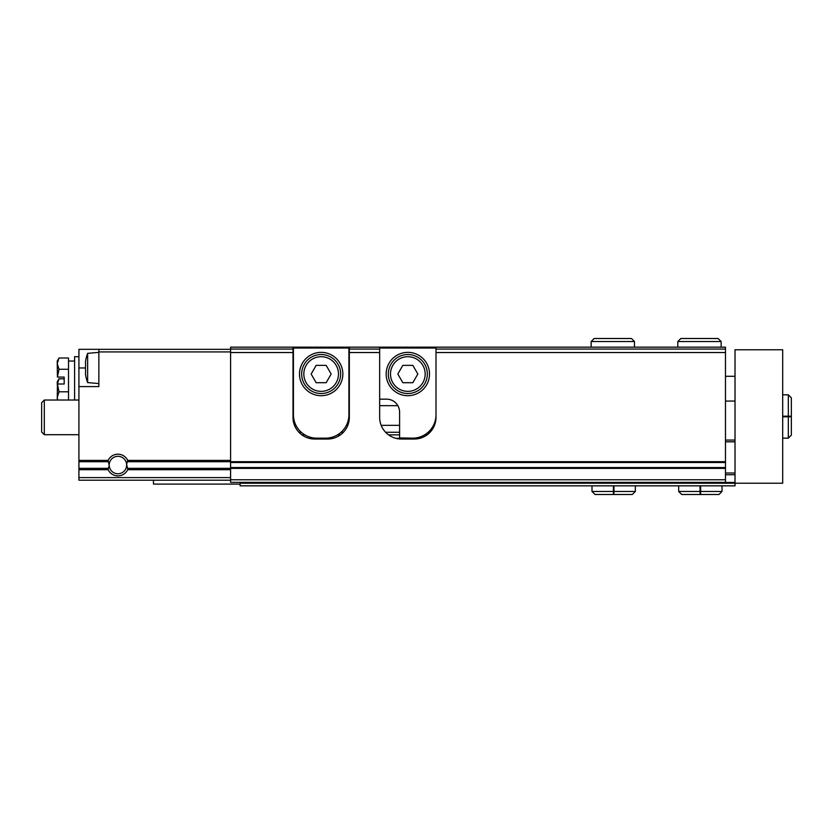 <?xml version="1.0" encoding="UTF-8"?>
<svg xmlns="http://www.w3.org/2000/svg" width="833" height="833" viewBox="0 0 833 833"><rect width="100%" height="100%" fill="white"/><g stroke="black" fill="none" stroke-linecap="round" stroke-linejoin="round"><path stroke-width="1.25" d="M85.653 375.235L85.57 374.683A41.567 41.567 0 0 1 85.507 374.329A41.567 41.567 0 0 0 85.57 374.683M85.684 360.387A41.598 41.598 0 0 1 87.642 353.348L87.642 382.586L98.856 383.565M85.466 373.996L85.507 372.653A41.567 20.783 0 0 0 85.57 372.83L85.57 369.821A41.567 20.783 180 0 1 85.507 369.644A41.567 20.783 180 0 0 85.57 369.821M85.466 369.394L85.466 366.541M85.57 366.104A41.567 20.783 0 0 0 85.507 366.281A41.567 20.783 0 0 1 85.57 366.104L85.57 363.105A41.567 20.783 180 0 0 85.507 363.282L85.466 361.928M85.57 361.241A41.567 41.567 0 0 0 85.507 361.595A41.567 41.567 0 0 1 85.57 361.241L85.653 360.699M230.595 480.204L78.916 480.204L78.916 468.354L108.259 468.354L108.134 469.687A10.829 10.829 0 0 0 127.709 469.687L127.584 468.354L230.595 468.354M78.916 468.354L78.916 460.389L108.134 460.389A10.829 10.829 0 0 1 127.709 460.389L126.616 464.335L127.584 468.354M109.227 464.335A8.726 8.726 0 0 1 117.922 456.307A8.726 8.726 0 0 1 126.616 464.335L126.616 465.73A8.726 8.726 0 0 1 117.922 473.758A8.726 8.726 0 0 1 109.227 465.73L108.134 460.389M108.259 468.354L109.227 465.73M78.916 460.389L78.916 386.595L98.856 386.595L98.856 349.329L230.595 349.329M78.916 386.595L78.916 349.329L98.856 349.329M725.481 352.536L725.481 349.069L436.003 349.069L436.003 352.536L725.481 352.536L725.481 462.513L230.595 462.513L230.595 352.536L292.997 352.536L292.997 417.364A21.668 21.668 0 0 0 314.666 439.033L327.661 439.033A21.668 21.668 0 0 0 349.329 417.364L349.329 352.536L379.661 352.536L379.661 349.069L349.329 349.069L349.329 352.536M379.661 347.163L436.003 347.163L436.003 417.364A21.668 21.668 0 0 1 414.334 439.033L401.329 439.033A21.668 21.668 0 0 1 379.661 417.364L379.661 347.163L349.329 347.163L349.329 349.069M292.997 352.536L292.997 349.069L230.595 349.069L230.595 347.163L349.329 347.163M230.595 352.536L230.595 349.069M292.997 349.069L292.997 347.163M725.481 349.069L725.481 347.163L436.003 347.163M327.661 439.033L333.096 438.345L309.22 438.345L314.666 439.033M414.334 439.033L419.77 438.345L395.894 438.345L401.329 439.033M430.057 432.275L428.131 432.275M399.601 432.275L385.606 432.275M343.383 432.275L341.02 432.275M301.307 432.275L298.943 432.275M725.481 462.513L725.481 482.369L230.595 482.369L230.595 462.513M78.916 434.701L44.305 434.701L44.305 400.027L78.916 400.027M44.305 434.701L41.65 432.046L41.65 402.693L44.305 400.027M57.248 363.646L57.425 377.068L58.997 369.269L57.248 363.646L58.997 358.013L57.248 363.646L57.248 361.033L58.997 358.013L68.514 358.013L68.514 400.027L74.585 400.027L74.585 356.701L78.916 356.701M57.654 400.027L57.248 397.424L58.997 391.791L57.425 384.003L57.248 400.027M58.997 391.791L68.514 391.791M57.425 384.003L64.183 384.003L64.183 377.068L57.425 377.068M58.997 369.269L68.514 369.269M64.183 378.817L58.997 378.817L57.248 384.44L58.997 378.817L57.248 381.837L57.248 384.003M436.003 414.772A23.397 23.397 0 0 1 412.595 438.168L399.601 437.908L399.601 412.168A13.005 13.005 0 0 0 386.595 399.163L379.661 399.163M403.068 438.168A23.397 23.397 0 0 1 399.601 437.908M386.168 374.027A21.668 21.668 0 0 0 418.666 392.801A21.668 21.668 0 0 0 418.666 355.264A21.668 21.668 0 0 0 386.168 374.027M379.661 348.027L436.003 348.027M390.5 374.027A17.337 17.337 0 0 0 416.5 389.042A17.337 17.337 0 0 0 416.5 359.023A17.337 17.337 0 0 0 390.5 374.027M412.835 365.364L402.828 365.364L397.82 374.027L402.828 382.701L412.835 382.701L417.843 374.027L412.835 365.364M388.334 374.027A19.503 19.503 0 0 0 417.583 390.916A19.503 19.503 0 0 0 417.583 357.138A19.503 19.503 0 0 0 388.334 374.027M293.424 414.772L293.424 348.027L348.902 348.027L348.902 414.772A23.397 23.397 0 0 1 325.495 438.168L316.832 438.168A23.397 23.397 0 0 1 293.424 414.772M299.495 374.027A21.668 21.668 0 0 0 331.992 392.801A21.668 21.668 0 0 0 331.992 355.264A21.668 21.668 0 0 0 299.495 374.027M303.826 374.027A17.337 17.337 0 0 0 329.826 389.042A17.337 17.337 0 0 0 329.826 359.023A17.337 17.337 0 0 0 303.826 374.027M326.161 365.364L316.155 365.364L311.157 374.027L316.155 382.701L326.161 382.701L331.17 374.027L326.161 365.364M301.661 374.027A19.503 19.503 0 0 0 330.909 390.916A19.503 19.503 0 0 0 330.909 357.138A19.503 19.503 0 0 0 301.661 374.027M782.687 483.234L782.687 349.766L735.018 349.766L735.018 483.234L782.687 483.234M725.481 401.069L735.018 401.069M240.123 483.234L735.018 483.234L735.018 485.837L240.123 485.837L240.123 482.369M725.481 474.748L735.018 474.748M240.123 482.432L735.018 482.432M725.481 440.074L735.018 440.074M153.459 480.204L153.459 484.098L240.123 484.098M700.043 485.837L700.043 491.47L678.676 491.47L681.717 494.5L700.543 494.5M700.647 485.837L700.647 491.47C700.574 495.354 700.501 495.354 700.428 491.47L700.428 485.837M700.261 485.837L700.261 491.47C700.189 495.354 700.116 495.354 700.043 491.47C700.116 495.354 700.189 495.354 700.261 491.47L700.428 491.47C700.501 495.354 700.574 495.354 700.647 491.47L722.013 491.47L718.983 494.5L700.522 494.5M613.38 485.837L613.38 491.47L592.003 491.47L595.043 494.5L613.484 494.5M613.973 485.837L613.973 491.47C613.9 495.354 613.838 495.354 613.765 491.47L613.765 485.837M613.588 485.837L613.588 491.47C613.515 495.354 613.452 495.354 613.38 491.47C613.452 495.354 613.515 495.354 613.588 491.47L613.765 491.47C613.838 495.354 613.9 495.354 613.973 491.47L635.34 491.47L632.309 494.5L613.859 494.5M782.687 416.802L788.32 416.802L788.32 438.168L791.35 435.138L791.35 416.687M782.687 416.198L788.32 416.198C792.204 416.271 792.204 416.344 788.32 416.417L782.687 416.417M782.687 416.583L788.32 416.583C792.204 416.656 792.204 416.729 788.32 416.802C792.204 416.729 792.204 416.656 788.32 416.583L788.32 416.417C792.204 416.344 792.204 416.271 788.32 416.198L788.32 394.832L791.35 397.862L791.35 416.323M721.149 347.163L721.149 341.53L677.812 341.53L677.812 347.163L677.812 341.53L680.853 338.5M591.138 347.163L591.138 341.53L594.168 338.5L631.445 338.5L634.475 341.53L591.138 341.53L591.138 347.163M127.709 469.687L230.595 469.687M78.916 469.687L108.134 469.687M127.584 461.711L725.481 461.68M78.916 461.711L108.259 461.711M127.709 460.389L230.595 460.389M98.856 351.932L230.595 351.932M78.916 477.601L230.595 477.601M427.1 434.878L424.57 434.878M399.601 434.878L388.563 434.878M340.426 434.878L337.469 434.878M304.857 434.878L301.9 434.878M434.482 425.34L433.472 425.34M399.601 425.34L381.181 425.34M347.809 425.34L346.372 425.34M295.954 425.34L294.518 425.34M397.862 405.671L379.661 405.671M725.481 479.766L230.595 479.766M725.481 468.396L230.595 468.396M725.481 467.552L230.595 467.552M78.916 367.967L85.393 367.967M725.481 473.009L735.018 473.009M725.481 441.813L735.018 441.813M85.684 375.548A41.598 41.598 0 0 0 87.642 382.586M87.642 353.348L98.856 352.359M68.514 361.033L74.585 361.033M735.018 376.287L725.481 376.287M678.676 485.837L678.676 491.47M722.013 485.837L722.013 491.47M700.157 494.5L681.717 494.5M592.003 485.837L592.003 491.47M635.34 485.837L635.34 491.47M782.687 438.168L788.32 438.168M782.687 394.832L788.32 394.832M721.149 341.53L718.108 338.5L680.842 338.5M634.475 347.163L634.475 341.53"/></g></svg>
